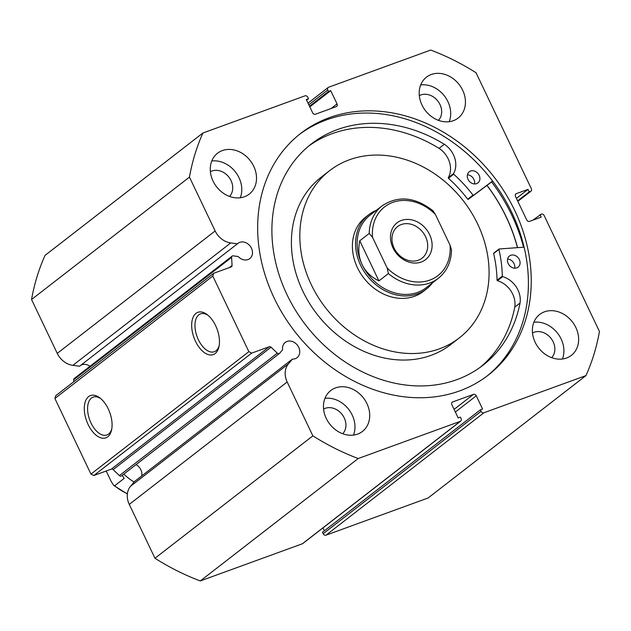 <?xml version="1.0" encoding="UTF-8"?>
<svg xmlns="http://www.w3.org/2000/svg" width="631" height="631" viewBox="0 0 631 631"><rect width="100%" height="100%" fill="white"/><g stroke="black" fill="none" stroke-linecap="round" stroke-linejoin="round"><path stroke-width="0.95" d="M376.321 210.328A47.033 38.759 52.2 0 0 368.796 214.674L365.633 217.127A47.033 38.759 52.2 0 0 359.481 223.421A47.033 38.759 52.2 0 0 367.281 282.096A47.033 38.759 52.2 0 0 423.267 291.467L426.422 289.014A47.033 38.759 52.2 0 0 432.511 282.814M329.619 170.662L321.195 177.185A105.819 87.212 52.2 0 0 307.352 191.351A105.819 87.212 52.2 0 0 324.886 323.38A105.819 87.212 52.2 0 0 450.865 344.455L459.289 337.932A105.819 87.212 52.2 0 0 473.132 323.766A105.819 87.212 52.2 0 0 455.59 191.737A105.819 87.212 52.2 0 0 329.619 170.662A105.819 87.212 52.2 0 0 315.768 184.828A105.819 87.212 52.2 0 0 333.31 316.849A105.819 87.212 52.2 0 0 459.289 337.932M517.459 247.66A152.852 125.971 52.2 0 0 486.943 185.411M331.038 108.532L337.033 103.886A2.35 1.94 -127.8 0 1 336.623 106.418A2.35 1.94 -127.8 0 1 336.189 106.663L315.476 114.203A2.35 1.94 -127.8 0 1 312.629 112.775L306.319 99.54L308.535 98.736L307.833 97.269A2.35 1.94 52.2 0 0 304.986 95.841L202.922 132.999L45.022 255.413A232.807 191.863 -127.8 0 0 31.55 299.504L57.247 353.376A18.591 15.318 52.2 0 0 72.857 365.349L79.522 366.232L237.422 243.818A9.639 7.943 -127.8 0 1 237.966 243.345A9.639 7.943 -127.8 0 1 239.764 242.359A9.639 7.943 -127.8 0 1 250.862 247.123A9.639 7.943 -127.8 0 1 249.781 258.584A9.639 7.943 -127.8 0 1 247.983 259.578A9.639 7.943 -127.8 0 1 238.155 256.509L233.178 255.847A1.885 1.554 52.2 0 0 231.601 257.377L232.066 265.454A1.885 1.554 -127.8 0 1 231.183 266.913L213.641 273.302L212.789 276.07L54.889 398.484L55.733 395.708L213.641 273.302M80.65 365.349A9.639 7.943 -127.8 0 1 81.864 364.765A9.639 7.943 -127.8 0 1 89.988 366.303M460.251 421.366A2.35 1.94 52.2 0 0 460.693 421.129L302.793 543.536A2.35 1.94 -127.8 0 1 302.352 543.78L460.251 421.366L358.195 458.532A232.807 191.863 52.2 0 1 312.873 435.847L287.176 381.976A18.591 15.318 -127.8 0 1 288.438 363.858L292.413 359.11A9.639 7.943 52.2 0 0 295.253 358.684A9.639 7.943 52.2 0 0 297.051 357.69A9.639 7.943 52.2 0 0 298.132 346.222A9.639 7.943 52.2 0 0 287.034 341.458A9.639 7.943 52.2 0 0 285.236 342.452A9.639 7.943 52.2 0 0 282.617 349.716L279.643 353.273A1.885 1.554 52.2 0 1 277.293 353.171L271.054 347.2L113.154 469.614A1.885 1.554 52.2 0 0 111.348 469.133L93.806 475.522L90.951 474.094L54.889 398.484M141.675 475.963A9.639 7.943 52.2 0 0 136.051 464.629M195.492 341.268A22.495 12.32 70 0 1 193.157 317.148A22.495 12.32 70 0 1 207.315 314.719A22.495 12.32 70 0 1 215.628 325.659A22.495 12.32 70 0 1 218.957 346.687A22.495 12.32 70 0 1 208.932 354.788A22.495 12.32 70 0 1 195.492 341.268M208.167 315.421A20.145 11.035 -110 0 0 200.516 313.859A20.145 11.035 -110 0 0 198.394 339.778A20.145 11.035 -110 0 0 214.303 351.719A20.145 11.035 -110 0 0 219.162 345.607M88.119 424.513A22.495 12.32 70 0 1 85.784 400.393A22.495 12.32 70 0 1 99.943 397.964A22.495 12.32 70 0 1 108.256 408.896A22.495 12.32 70 0 1 111.584 429.924A22.495 12.32 70 0 1 101.559 438.032A22.495 12.32 70 0 1 88.119 424.513M100.794 398.658A20.145 11.035 -110 0 0 93.143 397.104A20.145 11.035 -110 0 0 91.014 423.022A20.145 11.035 -110 0 0 106.923 434.956A20.145 11.035 -110 0 0 111.782 428.843M487.022 185.356A152.97 126.066 -127.8 0 1 517.562 247.652M492.661 181.113L491.604 181.933A159.911 131.784 -127.8 0 1 523.564 247.218M299.315 134.513A152.97 126.066 -127.8 0 1 326.448 119.882A152.97 126.066 -127.8 0 1 501.913 194.545A152.97 126.066 -127.8 0 1 486.746 376.281M329.287 117.674A152.97 126.066 -127.8 0 1 505.328 193.267A152.97 126.066 -127.8 0 1 488.173 375.193A152.97 126.066 -127.8 0 1 459.613 390.912A152.97 126.066 -127.8 0 1 283.571 315.319A152.97 126.066 -127.8 0 1 300.727 133.393A152.97 126.066 -127.8 0 1 329.287 117.674M544.49 311.817A25.871 21.32 -127.8 0 1 574.265 324.594A25.871 21.32 -127.8 0 1 571.363 355.363A25.871 21.32 -127.8 0 1 566.535 358.022A25.871 21.32 -127.8 0 1 536.76 345.236A25.871 21.32 -127.8 0 1 539.663 314.475A25.871 21.32 -127.8 0 1 544.49 311.817M533.889 322.244A25.871 21.32 -127.8 0 1 557.623 333.278A25.871 21.32 -127.8 0 1 562.395 359.015M431.296 74.49A25.871 21.32 -127.8 0 1 461.064 87.275A25.871 21.32 -127.8 0 1 458.161 118.036A25.871 21.32 -127.8 0 1 453.334 120.695A25.871 21.32 -127.8 0 1 423.567 107.917A25.871 21.32 -127.8 0 1 426.469 77.148A25.871 21.32 -127.8 0 1 431.296 74.49M420.696 84.925A25.871 21.32 -127.8 0 1 444.429 95.959A25.871 21.32 -127.8 0 1 449.201 121.688M335.566 387.891A25.871 21.32 -127.8 0 1 365.333 400.677A25.871 21.32 -127.8 0 1 362.439 431.438A25.871 21.32 -127.8 0 1 357.603 434.096A25.871 21.32 -127.8 0 1 327.836 421.311A25.871 21.32 -127.8 0 1 330.739 390.55A25.871 21.32 -127.8 0 1 335.566 387.891M324.965 398.319A25.871 21.32 -127.8 0 1 348.698 409.361A25.871 21.32 -127.8 0 1 353.47 435.09M222.372 150.572A25.871 21.32 -127.8 0 1 252.14 163.35A25.871 21.32 -127.8 0 1 249.237 194.119A25.871 21.32 -127.8 0 1 244.41 196.777A25.871 21.32 -127.8 0 1 214.643 183.992A25.871 21.32 -127.8 0 1 217.545 153.23A25.871 21.32 -127.8 0 1 222.372 150.572M211.771 161A25.871 21.32 -127.8 0 1 235.505 172.034A25.871 21.32 -127.8 0 1 240.277 197.771M210.391 171.727A15.759 12.983 -127.8 0 1 211.937 171.025A15.759 12.983 -127.8 0 1 229.518 177.966A15.759 12.983 -127.8 0 1 229.534 196.43M323.585 409.054A15.759 12.983 -127.8 0 1 325.139 408.344A15.759 12.983 -127.8 0 1 342.72 415.293A15.759 12.983 -127.8 0 1 342.736 433.749M419.315 95.652A15.759 12.983 -127.8 0 1 420.869 94.95A15.759 12.983 -127.8 0 1 438.45 101.891A15.759 12.983 -127.8 0 1 438.466 120.355M532.509 332.979A15.759 12.983 -127.8 0 1 534.063 332.269A15.759 12.983 -127.8 0 1 551.644 339.21A15.759 12.983 -127.8 0 1 551.66 357.674M231.601 257.377L73.693 379.791L73.803 381.708M73.693 379.791A1.885 1.554 -127.8 0 1 74.221 378.521L232.121 256.115M481.067 411.325A2.35 1.94 52.2 0 0 483.922 412.753L585.978 375.587L428.078 498.001L326.014 535.159A2.35 1.94 -127.8 0 1 323.167 533.731L481.067 411.325L480.365 409.85L482.589 409.046L476.279 395.811L455.361 412.027M480.365 409.85L322.465 532.264L323.167 533.731M322.977 527.887L324.366 530.789M302.352 543.78L200.287 580.946A232.807 191.863 -127.8 0 1 154.966 558.261L129.276 504.39A18.591 15.318 -127.8 0 1 130.538 486.272L134.506 481.516L292.413 359.11M121.744 475.679A1.885 1.554 -127.8 0 1 119.385 475.585L113.154 469.614M90.951 474.094L248.859 351.68L212.789 276.07M248.859 351.68L251.706 353.108L93.806 475.522M111.348 469.133L269.256 346.719L251.706 353.108M269.256 346.719A1.885 1.554 -127.8 0 1 271.054 347.2M460.693 421.129A2.35 1.94 52.2 0 0 461.103 418.598L460.401 417.123L458.177 417.935L451.867 404.7A2.35 1.94 -127.8 0 1 452.277 402.168A2.35 1.94 -127.8 0 1 452.719 401.931L451.938 402.531M454.099 409.369L473.424 394.391L452.719 401.931M473.424 394.391A2.35 1.94 -127.8 0 1 476.279 395.811M585.978 375.587A232.807 191.863 52.2 0 0 599.45 331.496L544.151 215.557A2.35 1.94 52.2 0 0 541.303 214.13L532.809 220.18M517.806 201.273L530.482 191.445L529.188 191.919L527.989 189.403L516.339 193.638A2.35 1.94 -127.8 0 0 515.898 193.883A2.35 1.94 -127.8 0 0 515.488 196.415L526.711 219.935A2.35 1.94 -127.8 0 0 529.559 221.363L541.209 217.119L540.01 214.603M530.482 191.445A2.35 1.94 52.2 0 0 530.923 191.209A2.35 1.94 52.2 0 0 531.334 188.677L476.034 72.739A232.807 191.863 52.2 0 0 430.713 50.054L328.648 87.22A2.35 1.94 52.2 0 0 328.207 87.464A2.35 1.94 52.2 0 0 327.805 89.996L308.788 104.73M337.033 103.886L330.723 90.659L328.506 91.463L327.805 89.996M202.922 132.999A232.807 191.863 52.2 0 0 189.45 177.098L215.147 230.962A18.591 15.318 52.2 0 0 230.765 242.935L237.422 243.818M31.55 299.504L189.45 177.098M200.287 580.946L358.195 458.532M312.873 435.847L154.966 558.261M308.535 98.736L306.634 100.211M330.723 90.659L309.813 106.868M328.506 91.463L309.49 106.205M529.188 191.919L517.625 200.887M527.989 189.403L516.418 198.363M123.826 474.102A47.033 38.759 52.2 0 0 134.119 481.989M429.601 234.574A23.284 19.19 -127.8 0 1 421.208 262.031A23.284 19.19 -127.8 0 1 392.987 247.904A23.284 19.19 -127.8 0 1 401.379 220.448A23.284 19.19 -127.8 0 1 429.601 234.574M394.107 248.101A19.987 16.477 52.2 0 0 422.068 258.174A19.987 16.477 52.2 0 0 425.539 236.657A19.987 16.477 52.2 0 0 397.577 226.584A19.987 16.477 52.2 0 0 394.107 248.101M370.042 215.195A45.858 37.789 52.2 0 0 362.084 264.563A45.858 37.789 52.2 0 0 426.233 287.681L438.34 278.295A45.858 37.789 -127.8 0 1 388.38 273.562L378.908 280.905C371.138 277.127 365.53 271.677 362.084 264.563C358.724 257.409 357.951 249.474 359.765 240.782L369.238 233.438A45.858 37.789 -127.8 0 1 382.149 205.809L370.042 215.195M368.796 214.674A47.033 38.759 52.2 0 0 360.632 265.312A47.033 38.759 52.2 0 0 426.422 289.014M388.38 273.562L387.174 268.009A43.507 35.857 52.2 0 0 429.829 280.093A43.507 35.857 52.2 0 0 450.037 245.12L435.414 214.469A43.507 35.857 52.2 0 0 392.766 202.385A43.507 35.857 52.2 0 0 372.55 237.359L369.238 233.438M450.037 245.12L451.496 249.852C451.252 261.912 446.866 271.393 438.34 278.295M382.149 205.809C398.256 195.255 415.222 196.927 433.04 210.825L435.414 214.469M387.174 268.009L372.55 237.359M378.908 280.905L359.765 240.782M127.407 493.655A45.858 37.789 -127.8 0 1 114.684 485.744L124.157 478.393L122.193 475.372M114.684 485.744L113.746 485.46L111.371 481.824L106.205 471.002M492.606 181.034L473.581 195.255L472.982 195.113A124.165 102.325 52.2 0 0 453.681 174.203L453.547 173.62A21.651 17.842 52.2 0 0 444.311 144.27L439.05 148.34A140.035 115.402 52.2 0 0 332.198 133.646A140.035 115.402 52.2 0 0 308.725 146.037M491.604 181.933L468.312 199.333L467.721 199.191A124.165 102.325 52.2 0 0 448.42 178.289L448.286 177.697A21.651 17.842 52.2 0 0 439.042 148.348L439.05 148.34M467.421 174.803A7.051 5.813 -127.8 0 1 474.504 183.944M470.592 171.033A7.051 5.813 -127.8 0 1 478.708 174.519A7.051 5.813 -127.8 0 1 477.919 182.911A7.051 5.813 -127.8 0 1 476.602 183.637A7.051 5.813 -127.8 0 1 468.478 180.15A7.051 5.813 -127.8 0 1 469.275 171.758A7.051 5.813 -127.8 0 1 470.592 171.033M507.6 259.049A7.051 5.813 -127.8 0 1 514.691 268.191M510.771 255.279A7.051 5.813 -127.8 0 1 518.887 258.765A7.051 5.813 -127.8 0 1 518.098 267.158A7.051 5.813 -127.8 0 1 516.781 267.883A7.051 5.813 -127.8 0 1 508.665 264.397A7.051 5.813 -127.8 0 1 509.454 256.005A7.051 5.813 -127.8 0 1 510.771 255.279M439.042 148.348L444.311 144.254A140.035 115.402 52.2 0 0 337.459 129.56A140.035 115.402 52.2 0 0 311.32 143.955A140.035 115.402 52.2 0 0 295.616 310.484A140.035 115.402 52.2 0 0 456.765 379.681A140.035 115.402 52.2 0 0 482.904 365.294A140.035 115.402 52.2 0 0 520.047 303.038L520.039 303.03A21.651 17.842 52.2 0 0 502.686 276.638L502.3 276.133A124.165 102.325 52.2 0 0 498.9 249.442L499.2 248.977L524.101 247.178M480.238 367.289A140.035 115.402 52.2 0 0 514.786 307.116L520.047 303.038M520.039 303.03L514.77 307.116A21.651 17.842 52.2 0 0 497.425 280.716L497.039 280.219A124.165 102.325 52.2 0 0 493.631 253.52L493.939 253.055M483.922 412.753L326.014 535.159M57.247 353.376L215.147 230.962M129.276 504.39L287.176 381.976M516.339 193.638L515.559 194.245M130.538 486.272L288.438 363.858M119.385 475.585L277.293 353.171M72.857 365.349L230.765 242.935M229.298 267.599L232.066 265.454M473.581 195.255L468.312 199.333M498.9 249.442L493.631 253.52M502.3 276.133L497.039 280.219M502.686 276.638L497.425 280.716M453.681 174.203L448.42 178.289M472.982 195.113L467.721 199.191M453.547 173.62L448.286 177.697M308.023 103.113L328.207 87.464M530.923 191.209L517.846 201.344M121.538 475.877L279.446 353.463M113.746 485.46L127.367 493.978M499.018 249.04L493.75 253.126"/></g></svg>

